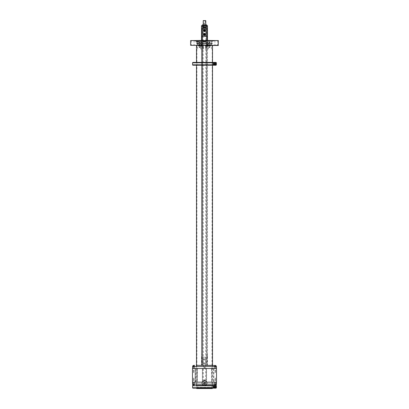 <?xml version="1.0" encoding="UTF-8"?>
<svg xmlns="http://www.w3.org/2000/svg" width="409" height="409" viewBox="0 0 409 409"><rect width="100%" height="100%" fill="white"/><g stroke="black" fill="none" stroke-linecap="round" stroke-linejoin="round"><path stroke-width="0.31" stroke-dasharray="2.04 1.53" d="M207.256 44.924L203.498 44.924L209.311 44.924L207.256 44.924L207.256 43.722L200.4 43.722L201.463 43.722L201.463 44.924L199.408 44.924L199.408 43.722L201.463 43.722M200.522 48.927L203.498 48.927L203.498 44.924L203.498 48.927L200.522 48.927L200.522 44.924L198.309 44.924L201.463 44.924M198.58 43.722L197.056 43.722L198.58 43.722M200.466 46.125L198.345 46.125L200.507 46.084L198.309 46.084L200.507 46.084L200.507 44.924L197.496 44.924L199.408 44.924M197.567 48.927L197.567 44.924M199.735 46.692A0.491 0.491 0 0 1 199.929 47.362A0.491 0.491 0 0 1 199.26 47.556A0.491 0.491 0 0 1 199.065 46.892A0.491 0.491 0 0 1 199.735 46.692L199.546 47.613L199.853 47.556L199.26 47.556C198.897 47.061 198.994 46.749 199.546 46.636L199.735 46.692M208.069 44.924L206.228 44.924L208.069 44.924M207.256 43.722L209.311 43.722L209.311 44.924M203.498 46.692L203.498 47.618L203.498 46.692M199.853 47.556C200.267 47.061 200.165 46.749 199.546 46.636L203.498 46.631M198.733 43.001L211.504 43.001L198.733 43.001L198.667 43.722M198.667 43.584L198.227 43.722M198.227 43.584L198.733 43.472M198.176 43.001L198.176 43.472M197.721 43.001L197.695 43.722M197.542 43.584L196.806 43.472L197.721 43.472M197.527 43.001L197.527 43.472M199.408 43.722L208.6 43.722L207.537 43.722L207.537 44.924L209.592 44.924L209.592 43.722L207.537 43.722M209.592 43.722L209.311 43.722M208.478 48.927L205.502 48.927L205.502 44.924L199.689 44.924L205.502 44.924L205.502 48.927L208.478 48.927L208.478 44.924L210.691 44.924L207.537 44.924M208.534 46.125L210.655 46.125L208.493 46.084L210.691 46.084L208.493 46.084L208.493 44.924L211.504 44.924L209.592 44.924M211.433 48.927L211.433 44.924M209.265 46.692A0.491 0.491 0 0 0 209.071 47.362A0.491 0.491 0 0 0 209.74 47.556A0.491 0.491 0 0 0 209.935 46.892A0.491 0.491 0 0 0 209.265 46.692L209.454 47.613L209.147 47.556L209.74 47.556C210.103 47.061 210.006 46.749 209.454 46.636L209.265 46.692M202.45 44.924L200.568 44.924L202.45 44.924M199.689 44.924L199.689 43.722M201.744 44.924L201.744 43.722M205.502 46.692L205.502 47.618L205.502 46.692M209.147 47.556C208.733 47.061 208.835 46.749 209.454 46.636L205.502 46.631M209.122 42.122L210.083 42.122L209.122 42.122M209.122 42.628L210.083 42.628L209.122 42.628M207.389 43.722L200.42 43.722L207.389 43.722M207.951 42.122L199.618 42.122L207.951 42.122M197.695 43.584L197.659 43.001L212.302 43.001L197.659 43.001M199.791 42.526L198.917 42.628L199.899 42.628L199.899 42.122L201.765 42.122L201.765 41.381L199.894 41.381L199.894 42.122L195.998 42.122L197.905 42.122L197.905 41.381L198.411 41.381L198.411 42.122L197.905 42.122M201.765 42.122L198.411 42.122M202.143 42.122L201.177 42.122L202.143 42.122M207.803 42.122L206.836 42.122L207.803 42.122M198.932 42.122L199.019 42.526M196.703 42.122L197.624 42.122L196.703 42.122M200.717 42.122L199.797 42.122L200.717 42.122M206.857 42.628L207.823 42.628L206.857 42.628M201.197 42.628L202.164 42.628L201.197 42.628M197.056 43.722L196.806 43.001M198.626 42.045L197.782 42.045L197.884 41.784L196.928 42.045L196.928 41.784L198.738 42.045L198.861 41.784L197.782 42.045L197.695 41.723L196.913 41.723L197.695 41.723M197.884 41.784L197.041 41.784M197.808 41.723L197.118 41.723M197.884 42.045L197.041 42.045M197.864 41.723L198.549 41.723L197.864 41.723L197.782 42.045L196.928 42.045M198.738 41.784L197.9 41.784M198.662 41.723L197.976 41.723M198.738 42.045L197.9 42.045M202.419 46.125L200.609 46.125L202.419 46.125M202.225 46.125L201.116 46.125L202.225 46.125L202.225 45.603L202.225 46.125M202.225 45.603L201.826 45.603L201.816 46.125L201.826 45.603L201.116 45.603L201.116 46.125L201.116 45.603L201.519 45.603L201.519 46.125M201.151 45.573L201.668 45.271L202.189 45.573M201.525 46.125L201.519 45.603M201.525 45.603L202.072 45.603M201.259 46.125L201.116 45.603M201.269 46.125L201.269 45.603M201.78 42.526L201.284 42.526L201.78 42.526M199.531 46.125L199.531 45.603L199.955 45.603L199.95 46.125L198.861 46.125L199.955 46.125L199.955 45.603L199.832 46.125M199.832 45.603L199.29 45.603L199.29 46.125L199.28 45.603L198.861 45.603L198.861 46.125L198.861 45.603M198.978 45.603L198.978 46.125L198.978 45.603L199.531 45.603M199.837 46.125L199.955 45.603M198.897 45.568L199.408 45.271L199.919 45.568M199.52 46.125L199.52 45.603M210.149 46.125L209.035 46.125L210.149 46.125L210.149 45.603L210.149 46.125M210.149 45.603L209.745 45.603L209.735 46.125L209.745 45.603L209.183 45.603L209.183 46.125L209.035 45.603L209.035 46.125M209.076 45.573L209.592 45.271L210.114 45.573M209.439 46.125L209.183 45.603M209.04 46.125L209.04 45.603M209.449 46.125L209.439 45.603M209.449 45.603L209.996 45.603M209.699 42.526L209.209 42.526L209.699 42.526M208.038 46.125L206.269 46.125L208.038 46.125M207.455 46.125L207.455 45.603L207.879 45.603L207.874 46.125L206.78 46.125L207.879 46.125L207.879 45.603L207.752 46.125M207.752 45.603L207.215 45.603L207.215 46.125L207.205 45.603L206.78 45.603L206.785 46.125L206.78 45.603M206.898 45.603L206.898 46.125L206.898 45.603L207.455 45.603M207.762 46.125L207.879 45.603M206.816 45.568L207.327 45.271L207.844 45.568M207.445 46.125L207.445 45.603M207.419 42.526L206.944 42.526L207.419 42.526M200.717 41.381L199.797 41.381L200.717 41.381M201.765 41.381L211.857 41.381L198.59 41.381L198.59 42.122M196.703 41.381L197.624 41.381L196.703 41.381M199.894 41.381L198.549 41.381L198.549 42.122M198.549 41.381L197.905 41.381M196.008 41.381L196.008 42.122M200.568 41.381L212.706 41.381L200.568 41.381M190.594 45.287L218.406 45.287M190.793 45.486L218.207 45.486M190.594 40.603L218.406 40.603M212.501 45.486L196.499 45.486L212.501 45.486M193.912 45.486L191.432 45.486L193.912 45.486M197.47 45.486L199.95 45.486L197.47 45.486M209.214 45.486L211.693 45.486L209.214 45.486M215.088 45.486L217.568 45.486L215.088 45.486M190.793 40.404L218.207 40.404M193.912 40.404L191.432 40.404L193.912 40.404M197.47 40.404L199.95 40.404L197.47 40.404M209.214 40.404L211.693 40.404L209.214 40.404M215.088 40.404L217.568 40.404L215.088 40.404M205.701 40.603L205.701 41.6L203.299 41.6L203.299 40.404M203.697 40.404L205.303 40.404M203.697 41.058L205.303 41.058M203.697 40.639L205.303 40.639M197.123 40.885L212.905 40.885L197.123 40.885M208.432 40.885L196.294 40.885L208.432 40.885M200.758 43.605L212.302 43.605L200.758 43.605M214.587 385.549A1.201 1.201 0 0 1 215.538 386.137M215.477 387.451A1.201 1.201 0 0 1 214.551 387.947M214.239 387.921A1.201 1.201 0 0 1 213.841 387.747M215.604 386.75A1.099 1.099 0 0 1 214.505 387.85A1.099 1.099 0 0 1 213.406 386.75M214.812 386.188A0.639 0.639 0 0 1 214.955 387.2A0.639 0.639 0 0 1 213.943 387.057A0.639 0.639 0 0 1 214.812 386.188A0.639 0.639 0 0 1 215.068 387.057A0.639 0.639 0 0 1 214.198 387.313A0.639 0.639 0 0 1 213.943 386.444A0.639 0.639 0 0 1 214.812 386.188M212.706 384.148L212.706 385.35L196.499 385.35L212.501 385.35L212.501 388.151L196.499 388.151L216.003 388.151L212.501 388.151L212.501 385.35L216.003 385.35L196.294 385.35L212.7 385.35L196.294 385.35L196.294 384.148L212.706 384.148L196.294 384.148M212.383 388.151L196.499 388.029L212.501 388.029L212.501 365.339M203.539 385.35L205.461 385.35M214.408 385.35L212.7 385.35M193.794 385.35L193.191 385.191M196.617 388.151L212.501 388.151M192.593 387.747L216.402 387.747L216.402 385.748L192.593 385.748M213.989 387.032A0.588 0.588 0 0 0 214.786 387.262A0.588 0.588 0 0 0 215.016 386.469A0.588 0.588 0 0 0 214.224 386.234A0.588 0.588 0 0 0 213.989 387.032A0.598 0.598 0 0 0 214.791 387.277A0.598 0.598 0 0 0 215.032 386.459A0.598 0.598 0 0 0 214.219 386.224A0.598 0.598 0 0 0 213.979 387.037A0.588 0.588 0 0 0 214.786 387.262A0.588 0.588 0 0 0 215.016 386.469A0.588 0.588 0 0 0 214.224 386.234A0.588 0.588 0 0 0 213.989 387.032A0.598 0.598 0 0 0 214.791 387.277A0.598 0.598 0 0 0 215.032 386.459A0.598 0.598 0 0 0 214.219 386.224A0.598 0.598 0 0 0 213.979 387.037A0.598 0.598 0 0 0 214.791 387.277A0.598 0.598 0 0 0 215.032 386.459A0.598 0.598 0 0 0 214.219 386.224A0.598 0.598 0 0 0 213.979 387.037M214.74 386.316C214.117 386.203 213.958 386.495 214.27 387.18C214.914 387.272 215.073 386.98 214.74 386.316A0.491 0.491 0 0 1 214.853 387.098A0.491 0.491 0 0 1 214.071 386.986A0.491 0.491 0 0 1 214.74 386.316M214.009 387.042A0.573 0.573 0 0 1 214.004 387.032L214.004 386.464A0.573 0.573 0 0 1 214.009 386.459L214.5 386.173A0.573 0.573 0 0 1 214.51 386.173L215.001 386.459A0.573 0.573 0 0 1 215.006 386.464L215.006 387.032A0.573 0.573 0 0 1 215.001 387.042L214.51 387.323A0.573 0.573 0 0 1 214.5 387.323M214.168 386.934A0.383 0.383 0 0 0 214.689 387.088A0.383 0.383 0 0 0 214.843 386.566A0.383 0.383 0 0 0 214.321 386.413A0.383 0.383 0 0 0 214.168 386.934M193.252 384.644L194.618 384.644L193.252 384.644M193.329 384.486L194.454 384.486L193.329 384.486M216.182 384.889L215.814 385.191M198.774 382.149L216.443 382.149L198.774 382.149M204.5 383.749C203.728 383.351 203.723 382.947 204.5 382.548C205.272 382.947 205.277 383.345 204.5 383.749A0.598 0.598 0 0 1 203.902 383.151A0.598 0.598 0 0 1 204.5 382.548A0.598 0.598 0 0 1 205.098 383.146A0.598 0.598 0 0 1 204.5 383.749M204.265 383.581C203.866 382.988 204.019 382.701 204.735 382.717A0.491 0.491 0 0 1 204.5 383.642A0.491 0.491 0 0 1 204.025 383.029A0.491 0.491 0 0 1 204.735 382.717C205.134 383.31 204.981 383.596 204.265 383.581M209.106 384.148L194.894 384.148L209.106 384.148M209.106 382.149L194.894 382.149L209.106 382.149M215.748 384.644L214.382 384.644L215.748 384.644M215.671 384.486L214.546 384.486L215.671 384.486M207.511 382.149L211.801 382.149L207.511 382.149M202.399 382.149L201.489 382.149L202.399 382.149L202.399 368.54L194.894 368.54L206.463 368.54L202.399 368.54L202.399 382.149M198.109 382.149L201.489 382.149L198.109 382.149M213.621 382.149L211.555 382.149L213.621 382.149M195.098 382.149L195.379 382.149L195.098 382.149L195.098 368.54L195.379 368.54L195.098 368.54L195.098 382.149M204.505 385.549A2.403 2.403 0 0 1 202.097 383.151A2.403 2.403 0 0 1 204.495 380.748A2.403 2.403 0 0 1 206.903 383.141A2.403 2.403 0 0 1 204.505 385.549M204.5 384.348C202.951 383.55 202.951 382.752 204.5 381.945C206.049 382.742 206.049 383.545 204.5 384.348A1.201 1.201 0 0 1 203.299 383.151A1.201 1.201 0 0 1 204.5 381.945A1.201 1.201 0 0 1 205.701 383.146A1.201 1.201 0 0 1 204.5 384.348M204.5 383.55A0.399 0.399 0 0 1 204.101 383.146A0.399 0.399 0 0 1 204.5 382.747A0.399 0.399 0 0 1 204.899 383.146A0.399 0.399 0 0 1 204.5 383.55M193.252 366.045L194.618 366.045L193.252 366.045M193.329 366.203L194.454 366.203L193.329 366.203M214.863 365.339L214.382 365.339L214.863 365.339M215.814 365.498L196.294 365.339L208.432 365.339M194.454 366.142L192.936 366.142L194.454 366.203L194.618 365.339L193.794 365.339M212.706 366.541L212.706 365.339L196.294 365.339L196.294 366.541L212.706 366.541L196.294 366.541M192.808 365.81L193.191 365.498M198.774 368.54L216.443 368.54L198.774 368.54M204.265 367.108C203.866 367.701 204.019 367.988 204.735 367.972C205.134 367.379 204.981 367.093 204.265 367.108C203.866 367.701 204.019 367.988 204.735 367.972C205.134 367.379 204.981 367.093 204.265 367.108M209.106 366.541L194.894 366.541L209.106 366.541M209.106 368.54L214.106 368.54L209.106 368.54M215.748 366.045L214.382 366.045L215.748 366.045M215.671 366.203L214.546 366.203L215.671 366.203M206.601 368.54L207.511 368.54L206.463 368.54L206.601 382.149L206.601 368.54M211.663 368.54L213.902 368.54L211.663 368.54M197.199 368.54L198.109 368.54L197.199 368.54L197.199 382.149L197.199 368.54M206.463 382.149L202.644 382.149L206.463 382.149M206.356 368.54L206.356 382.149L206.463 368.54L202.644 368.54L206.356 368.54M192.496 368.54L216.504 368.54M195.379 368.54L197.445 368.54L195.379 368.54M201.489 368.54L198.109 368.54L201.489 368.54M210.891 368.54L207.511 368.54L210.891 368.54M206.683 382.149L202.317 382.149M192.496 382.149L216.504 382.149M211.555 368.54L211.663 382.149L211.555 368.54M213.411 368.54L213.411 382.149L213.411 368.54M202.644 368.54L202.537 382.149L202.644 368.54M195.589 382.149L197.445 382.149L195.379 382.149L195.589 368.54L195.589 382.149M197.445 368.54L197.337 382.149L197.445 368.54M213.902 368.54L213.902 382.149L213.902 368.54M211.801 368.54L211.801 382.149L211.801 368.54M215.318 366.622L215.604 366.142L215.344 366.622M215.185 366.622L215.579 366.142L215.461 366.622M215.287 366.142L215.292 366.622M215.395 366.622L215.712 366.142M215.032 366.142L215.124 366.51L214.899 366.142L215.231 366.51L215.318 366.142M215.783 366.142L214.546 366.142L215.783 366.142M193.554 384.066L193.835 384.179L193.554 384.066M193.314 384.547L193.554 384.179L193.314 384.547L193.554 384.179L193.554 384.547L193.835 384.179L193.835 384.547L193.835 384.179L194.454 384.547L192.936 384.547L194.06 384.547L193.764 384.066L194.076 384.547L193.314 384.547M193.708 366.622L193.994 366.142L193.733 366.622M194.101 366.142L193.789 366.622L193.713 366.142L193.851 366.622M193.682 366.142L193.769 366.51L193.421 366.142L193.605 366.622M193.396 366.142L193.682 366.622M193.421 366.142L193.539 366.622M215.165 384.066L215.446 384.179L215.165 384.066M214.924 384.547L215.165 384.179L214.924 384.547L215.165 384.179L215.165 384.547L215.446 384.179L215.686 384.547L215.374 384.066L215.686 384.547L214.546 384.547L216.064 384.547L214.94 384.547M215.078 62.761A1.201 1.201 0 0 1 215.538 63.201M215.477 64.515A1.201 1.201 0 0 1 215.17 64.811M213.452 64.387A1.201 1.201 0 0 1 213.396 63.354M215.604 63.814A1.099 1.099 0 0 1 214.505 64.913A1.099 1.099 0 0 1 213.406 63.814M214.812 63.252A0.639 0.639 0 0 1 214.955 64.264A0.639 0.639 0 0 1 213.943 64.121A0.639 0.639 0 0 1 214.812 63.252A0.639 0.639 0 0 1 215.068 64.121A0.639 0.639 0 0 1 214.198 64.377A0.639 0.639 0 0 1 213.943 63.507A0.639 0.639 0 0 1 214.812 63.252M212.102 65.215L196.499 65.215L216.003 65.215L212.501 65.215L212.501 62.413L216.003 62.413L196.499 62.413M212.501 62.413L212.501 65.215L212.501 62.413M192.593 64.811L216.402 64.811L216.402 62.812L192.593 62.812M213.989 64.095A0.588 0.588 0 0 0 214.786 64.325A0.588 0.588 0 0 0 215.016 63.533A0.588 0.588 0 0 0 214.224 63.298A0.588 0.588 0 0 0 213.989 64.095A0.588 0.588 0 0 0 214.786 64.325A0.588 0.588 0 0 0 215.016 63.533A0.588 0.588 0 0 0 214.224 63.298A0.588 0.588 0 0 0 213.989 64.095M214.74 63.38C214.117 63.267 213.958 63.559 214.27 64.244C214.914 64.336 215.073 64.044 214.74 63.38A0.491 0.491 0 0 1 214.853 64.162A0.491 0.491 0 0 1 214.071 64.049A0.491 0.491 0 0 1 214.74 63.38L214.51 63.237A0.573 0.573 0 0 0 214.5 63.237L214.009 63.523A0.573 0.573 0 0 1 214.009 63.523L214.004 64.095A0.573 0.573 0 0 0 214.009 64.106L214.5 64.387A0.573 0.573 0 0 0 214.51 64.387L215.001 64.106A0.573 0.573 0 0 0 215.006 64.095L215.006 63.528A0.573 0.573 0 0 1 215.006 63.528L214.745 63.375M196.499 65.215L211.525 65.215M213.979 64.101A0.598 0.598 0 0 0 214.791 64.341A0.598 0.598 0 0 0 215.032 63.523A0.598 0.598 0 0 0 214.219 63.288A0.598 0.598 0 0 0 213.979 64.101A0.598 0.598 0 0 0 214.791 64.341A0.598 0.598 0 0 0 215.032 63.523A0.598 0.598 0 0 0 214.219 63.288A0.598 0.598 0 0 0 213.979 64.101A0.598 0.598 0 0 0 214.791 64.341A0.598 0.598 0 0 0 215.032 63.523A0.598 0.598 0 0 0 214.219 63.288A0.598 0.598 0 0 0 213.979 64.101M214.168 63.998A0.383 0.383 0 0 0 214.689 64.152A0.383 0.383 0 0 0 214.843 63.625A0.383 0.383 0 0 0 214.321 63.472A0.383 0.383 0 0 0 214.168 63.998M196.698 388.55L212.302 388.55M211.346 388.151L196.698 388.151L211.346 388.151M197.056 387.149L211.944 387.149L197.056 387.149L196.898 387.747L212.102 387.747L196.898 387.747L196.898 43.722L212.102 43.722L196.775 43.605L212.225 43.605L196.775 43.605M196.499 385.35L196.499 365.339M211.944 387.149L212.225 43.605M206.657 44.924L208.028 44.924L206.657 44.924M206.657 43.722L208.028 43.722L206.657 43.722M207.194 43.722L207.915 43.722L207.194 43.722M207.184 44.924L207.475 44.924M209.398 43.722L210.292 43.722L209.398 43.722M209.398 44.924L209.776 44.924M209.428 43.722L210.18 43.722L209.428 43.722M199.602 43.722L198.708 43.722L199.602 43.722M199.602 44.924L198.708 44.924L199.602 44.924M199.27 43.722L199.991 43.722L199.27 43.722M199.27 44.724L200.006 44.724L199.27 44.724M199.26 44.924L200.047 44.924L199.26 44.924M202.343 44.924L200.972 44.924L202.343 44.924M202.343 43.722L200.972 43.722L202.343 43.722M201.504 43.722L202.256 43.722L201.504 43.722M201.489 44.924L201.852 44.924M215.533 384.204L214.822 384.204L215.533 384.204M215.533 382.149L214.822 382.149L215.533 382.149M215.119 382.149L215.696 382.149L215.119 382.149M215.497 383.959L214.909 383.959L215.497 383.959M215.139 383.959L215.65 383.959L215.139 383.944M215.119 383.862L215.696 383.862L215.119 383.862M215.114 384.123L215.701 384.123L215.114 384.123M215.579 378.146L214.991 378.146L215.579 378.146M215.579 380.549L214.991 380.549L215.579 380.549M193.927 366.484L193.217 366.484L193.927 366.484M193.927 368.54L193.217 368.54L193.927 368.54M193.943 368.54L193.304 368.54L193.943 368.54M193.447 366.73L194.091 366.73L193.447 366.73M193.912 366.73L193.35 366.73L193.912 366.73M193.943 366.827L193.304 366.827L193.943 366.827M193.912 366.745L193.35 366.745L193.912 366.745M193.943 366.566L193.299 366.566L193.943 366.566M193.968 372.543L193.38 372.543L193.968 372.543M193.968 370.14L193.38 370.14L193.968 370.14M193.927 384.204L193.217 384.204L193.927 384.204M193.927 382.149L193.217 382.149L193.927 382.149M193.508 382.149L194.086 382.149L193.508 382.149M193.886 383.959L193.299 383.959L193.886 383.959M193.529 383.959L194.045 383.959L193.529 383.944M193.508 383.862L194.086 383.862L193.508 383.862M193.503 384.123L194.091 384.123L193.503 384.123M193.968 378.146L193.38 378.146L193.968 378.146M193.968 380.549L193.38 380.549L193.968 380.549M215.533 366.484L214.822 366.484L215.533 366.484M215.057 366.73L215.701 366.73L215.057 366.73M215.523 366.73L214.955 366.73L215.523 366.73M215.548 366.827L214.914 366.827L215.548 366.827M215.523 366.745L214.955 366.745L215.523 366.745M215.553 366.566L214.909 366.566L215.553 366.566M215.579 372.543L214.991 372.543L215.579 372.543M215.579 370.14L214.991 370.14L215.579 370.14M204.229 27.06L204.449 27.147A0.343 0.343 0 0 0 204.311 26.687A0.343 0.343 0 0 0 203.851 26.825A0.343 0.343 0 0 0 203.989 27.285A0.343 0.343 0 0 0 204.449 27.147L204.331 27.055M204.5 26.355L202.077 26.355L204.5 26.355M204.5 27.623L206.923 27.623L204.5 27.623M204.5 27.137L204.203 27.147L204.5 27.137M203.017 27.055L202.465 27.06A0.343 0.343 0 0 0 202.874 27.316A0.343 0.343 0 0 0 203.125 26.907L203.115 26.912A0.343 0.343 0 0 0 202.46 26.933M202.9 27.055L202.291 27.06M206.07 27.055L206.657 27.06M204.771 26.912L205.042 27.06L204.771 26.912M205.778 27.06L205.809 27.132A0.343 0.343 0 0 0 205.645 26.677A0.343 0.343 0 0 0 205.195 26.846A0.343 0.343 0 0 0 205.359 27.296A0.343 0.343 0 0 0 205.809 27.132L205.446 27.055M206.54 26.933A0.343 0.343 0 0 0 206.535 26.907L206.535 26.912A0.343 0.343 0 0 0 206.126 26.657A0.343 0.343 0 0 0 205.875 27.066L206.412 27.06M205.425 26.912L205.17 27.06L205.425 26.912M203.83 26.912L203.575 27.06L203.83 26.912M202.823 27.06L203.304 27.091A0.343 0.343 0 0 0 203.084 26.662A0.343 0.343 0 0 0 202.654 26.882A0.343 0.343 0 0 0 202.874 27.311A0.343 0.343 0 0 0 203.304 27.091L203.304 27.055M205.717 26.473L207.041 26.473L205.717 26.473M203.283 26.473L201.959 26.473L203.283 26.473M202.982 25.154L205.778 25.154L203.222 25.154L203.227 26.355L203.222 25.154L204.193 25.154L202.956 25.154L202.987 24.893L205.364 24.872M205.267 25.154L203.6 25.154L206.1 25.154L204.5 25.154L206.044 25.154L206.013 24.893L205.267 24.893L206.013 25.154M204.929 30.24L204.5 29.98L204.071 30.711L204.5 30.966L204.071 30.24L204.5 29.98A0.491 0.491 89.5 0 0 204.071 30.711A0.491 0.491 89.5 0 0 204.5 30.966A0.491 0.491 0 0 1 204.071 30.24A0.491 0.491 0 0 1 204.5 29.98L204.929 30.711L204.5 30.966L204.929 30.24A0.491 0.491 89.5 0 0 204.5 29.98A0.491 0.491 0 0 1 204.929 30.711A0.491 0.491 0 0 1 204.5 30.966A0.491 0.491 89.5 0 0 204.929 30.24M206.3 28.472L204.5 28.472L206.3 28.472M202.097 28.472L203.263 28.472L201.499 28.472L202.097 28.472L202.097 36.355L201.801 36.355L203.263 36.355L202.097 36.355L202.097 28.472L202.097 365.416L202.501 365.416L201.801 365.416L202.097 365.416L202.097 28.472L204.5 28.472L202.097 28.472M204.5 36.478L201.918 36.478L204.5 36.478M203.83 36.478L205.901 36.478L203.83 36.478M201.499 25.67L207.501 25.67M201.499 40.404L201.499 365.416L202.297 365.416L201.499 365.416L201.499 28.472L207.501 28.472L206.903 28.472L207.501 28.472L207.501 365.416L206.703 365.416L207.501 365.416L207.501 40.404M204.5 36.355L207.199 36.355L204.5 36.355M205.717 25.67L201.959 25.67L205.717 25.67M204.929 34.238L204.5 33.983L204.071 34.714L204.5 34.97L204.929 34.238A0.491 0.491 89.5 0 0 204.5 33.983A0.491 0.491 89.5 0 0 204.071 34.714A0.491 0.491 89.5 0 0 204.5 34.97A0.491 0.491 89.5 0 0 204.929 34.238M203.263 28.472L203.263 36.677L203.263 28.472M206.903 28.472L206.903 365.416L206.499 365.416L207.199 365.416L206.903 365.416L206.903 28.472L206.499 28.472L206.903 28.472M205.737 28.472L205.737 36.677L205.737 28.472M204.929 34.714L204.5 34.97L204.071 34.238L204.5 33.983L204.929 34.714A0.491 0.491 0 0 1 204.5 34.97A0.491 0.491 0 0 1 204.071 34.238A0.491 0.491 0 0 1 204.5 33.983A0.491 0.491 0 0 1 204.929 34.714M205.17 27.822L203.099 27.822L205.17 27.822M204.5 27.822L202.158 27.822L204.5 27.822M205.098 384.803L205.098 380.201L204.5 379.675L203.902 380.201L203.902 384.803L205.773 384.803L203.902 384.803M204.019 24.852L205.502 24.852L204.019 24.852M203.636 24.872L203.498 25.154M203.651 24.893L203.636 25.154M205.773 25.154L205.773 26.355L205.773 24.893L205.364 25.154M205.522 24.872L205.502 25.154M203.227 24.852L205.773 24.852M205.098 20.649L205.098 23.65L204.5 24.177L203.902 23.65L203.902 20.649L205.773 20.649M203.227 20.649L203.902 20.649M203.431 20.45L205.569 20.45M204.5 385.007L205.569 385.007L204.5 385.007M203.263 357.21L205.737 357.21L203.263 357.21L203.263 365.416L203.263 357.21L205.737 357.21L205.737 365.416L205.737 357.21L203.263 357.21M203.263 365.416L206.499 365.416L203.263 365.416M204.193 363.979C203.672 363.207 203.876 362.834 204.807 362.855C205.328 363.621 205.124 364 204.193 363.979A0.639 0.639 0 0 0 205.062 363.724A0.639 0.639 0 0 0 204.807 362.855A0.639 0.639 0 0 0 203.938 363.11A0.639 0.639 0 0 0 204.193 363.979A0.639 0.639 0 0 1 203.938 363.11A0.639 0.639 0 0 1 204.807 362.855A0.639 0.639 0 0 1 205.062 363.724A0.639 0.639 0 0 1 204.193 363.979C203.672 363.207 203.876 362.834 204.807 362.855C205.328 363.621 205.124 364 204.193 363.979M204.193 359.976C203.672 359.204 203.876 358.831 204.807 358.851C205.328 359.623 205.124 359.997 204.193 359.976A0.639 0.639 0 0 0 205.062 359.721A0.639 0.639 0 0 0 204.807 358.851A0.639 0.639 0 0 0 203.938 359.107A0.639 0.639 0 0 0 204.193 359.976A0.639 0.639 0 0 1 203.938 359.107A0.639 0.639 0 0 1 204.807 358.851A0.639 0.639 0 0 1 205.062 359.721A0.639 0.639 0 0 1 204.193 359.976C203.672 359.204 203.876 358.831 204.807 358.851C205.328 359.623 205.124 359.997 204.193 359.976M202.297 28.472L202.297 365.416L206.703 365.416L202.297 365.416L202.297 40.404M207.501 356.464L207.501 354.209L207.501 356.464M206.903 37.275L207.501 37.275L207.501 39.678L206.903 39.678L206.903 37.275L206.903 39.678M203.534 31.002A1.099 1.099 0 0 1 203.973 29.509A1.099 1.099 0 0 1 205.466 29.949A1.099 1.099 0 0 1 205.027 31.442A1.099 1.099 0 0 1 203.534 31.002M203.534 35.005A1.099 1.099 0 0 1 203.973 33.512A1.099 1.099 0 0 1 205.466 33.947A1.099 1.099 0 0 1 205.027 35.44A1.099 1.099 0 0 1 203.534 35.005M201.499 354.358L201.499 356.612L201.499 354.358M201.499 37.423L201.499 39.678L201.499 37.423M202.097 36.677L202.097 36.355L201.801 36.677L202.097 36.677M202.097 356.464L202.097 354.209L202.097 356.464M202.097 39.53L202.097 37.275L202.097 39.53M206.903 36.677L206.903 36.355L207.199 36.677L206.903 36.677M206.903 354.358L206.903 356.612L206.903 354.358M205.737 36.677L203.263 36.677L205.737 36.677M202.097 357.21L201.801 357.21L202.097 357.21M206.903 357.21L207.199 357.21L206.903 357.21M205.522 34.637L205.548 34.637A1.058 1.058 0 0 0 205.548 34.315L203.452 34.315A1.058 1.058 0 0 0 203.452 34.637L203.477 34.637A1.033 1.033 0 0 0 205.522 34.637L203.477 34.637M205.522 34.315A1.033 1.033 0 0 0 203.477 34.315L203.518 34.315A0.992 0.992 0 0 1 205.482 34.315L205.548 34.315M205.548 34.637L203.452 34.637M205.522 30.634L205.548 30.634A1.058 1.058 0 0 0 205.548 30.312L203.452 30.312A1.058 1.058 0 0 0 203.452 30.634L203.477 30.634A1.033 1.033 0 0 0 205.522 30.634L203.477 30.634M205.522 30.312A1.033 1.033 0 0 0 203.477 30.312L203.518 30.312A0.992 0.992 0 0 1 205.482 30.312L205.548 30.312M205.548 30.634L203.452 30.634M203.518 30.634L205.482 30.634A0.992 0.992 0 0 1 203.518 30.634M203.518 34.637L205.482 34.637A0.992 0.992 0 0 1 203.518 34.637M202.24 25.154L206.76 25.154M204.807 25.154L204.791 24.872L204.193 25.154M203.616 24.872L204.209 24.872M203.227 25.154L203.477 24.872M202.24 24.893L206.76 24.893M204.791 24.872L205.277 24.872M202.261 24.872L206.739 24.872M204.5 33.835L204.193 33.916C203.687 34.468 203.789 34.872 204.5 35.118L204.807 35.036C205.313 34.484 205.211 34.08 204.5 33.835L204.193 33.916A0.639 0.639 0 0 0 203.938 34.785A0.639 0.639 0 0 0 204.807 35.036A0.639 0.639 0 0 0 205.062 34.167A0.639 0.639 0 0 0 204.193 33.916C203.687 34.468 203.789 34.872 204.5 35.118L204.807 35.036C205.313 34.484 205.211 34.08 204.5 33.835M203.979 34.192L204.5 35.062L205.021 34.76L204.5 33.886L203.979 34.192A0.578 0.578 0 0 1 204.776 33.973A0.578 0.578 0 0 1 205.006 34.75A0.578 0.578 0 0 1 204.224 34.98A0.578 0.578 0 0 1 203.994 34.203A0.578 0.578 0 0 1 204.776 33.973A0.578 0.578 0 0 1 205.006 34.75A0.578 0.578 0 0 1 204.224 34.98A0.578 0.578 0 0 1 203.994 34.203M204.5 29.831L204.193 29.913C203.687 30.471 203.789 30.869 204.5 31.115L204.807 31.038C205.313 30.481 205.211 30.082 204.5 29.831L204.193 29.913A0.639 0.639 0 0 0 203.938 30.782A0.639 0.639 0 0 0 204.807 31.038A0.639 0.639 0 0 0 205.062 30.169A0.639 0.639 0 0 0 204.193 29.913C203.687 30.471 203.789 30.869 204.5 31.115L204.807 31.038C205.313 30.481 205.211 30.082 204.5 29.831M203.979 30.189L204.5 31.064L205.021 30.757L204.5 29.888L203.979 30.189A0.578 0.578 0 0 1 204.776 29.969A0.578 0.578 0 0 1 205.006 30.752A0.578 0.578 0 0 1 204.224 30.977A0.578 0.578 0 0 1 203.994 30.2A0.578 0.578 0 0 1 204.776 29.969A0.578 0.578 0 0 1 205.006 30.752A0.578 0.578 0 0 1 204.224 30.977A0.578 0.578 0 0 1 203.994 30.2M203.979 30.757L204.5 29.888L205.021 30.189L204.5 31.064L203.979 30.757A0.578 0.578 0 0 0 204.776 30.977A0.578 0.578 0 0 0 205.006 30.2A0.578 0.578 0 0 0 204.224 29.969A0.578 0.578 0 0 0 203.994 30.752A0.578 0.578 0 0 0 204.776 30.977A0.578 0.578 0 0 0 205.006 30.2A0.578 0.578 0 0 0 204.224 29.969A0.578 0.578 0 0 0 203.994 30.752M204.193 29.913A0.639 0.639 0 0 0 203.938 30.782A0.639 0.639 0 0 0 204.807 31.038A0.639 0.639 0 0 0 205.062 30.169A0.639 0.639 0 0 0 204.193 29.913M203.979 34.76L204.5 33.886L205.021 34.192L204.5 35.062L203.979 34.76M204.807 35.036A0.639 0.639 0 0 0 205.062 34.167A0.639 0.639 0 0 0 204.193 33.916A0.639 0.639 0 0 0 203.938 34.785A0.639 0.639 0 0 0 204.807 35.036M205.006 34.203A0.578 0.578 0 0 0 204.224 33.973A0.578 0.578 0 0 0 203.994 34.75A0.578 0.578 0 0 0 204.776 34.98A0.578 0.578 0 0 0 205.006 34.203A0.578 0.578 0 0 0 204.224 33.973A0.578 0.578 0 0 0 203.994 34.75A0.578 0.578 0 0 0 204.776 34.98A0.578 0.578 0 0 0 205.006 34.203M204.5 27.5L207.041 27.5L204.5 27.5M203.283 27.623L207.041 27.623L203.283 27.623M207.389 42.925L200.42 42.925L207.389 42.925M202.45 46.084L200.568 46.084L202.45 46.084M208.069 46.084L206.228 46.084L208.069 46.084M203.84 42.122L203.84 41.381M192.557 384.148L216.443 384.148M206.683 384.148L202.317 384.148M216.443 366.541L192.557 366.541M207.47 44.883L206.729 44.883L207.47 44.883M209.761 44.883L208.994 44.883L209.761 44.883M199.546 44.883L198.805 44.883L199.546 44.883M201.841 44.883L201.07 44.883L201.841 44.883M205.482 27.055L205.885 27.06A0.343 0.343 0 0 0 206.54 27.04M206.08 27.055L206.683 27.06M203.764 27.055L203.457 27.06M205.85 27.055L206.346 27.06M202.997 27.055L202.414 27.06M203.334 27.055L202.91 27.06M205.098 380.201L203.902 380.201M205.098 23.65L203.902 23.65M206.703 40.404L206.703 28.472M206.499 28.472L206.499 365.416L206.499 28.472M202.501 28.472L202.501 365.416L202.501 28.472M203.723 24.872L203.733 25.154M205.042 34.77A0.613 0.613 0 0 1 204.203 35.016A0.613 0.613 0 0 1 203.958 34.182A0.613 0.613 0 0 1 204.797 33.937A0.613 0.613 0 0 1 205.042 34.77M205.042 30.767A0.613 0.613 0 0 1 204.203 31.012A0.613 0.613 0 0 1 203.958 30.179A0.613 0.613 0 0 1 204.797 29.934A0.613 0.613 0 0 1 205.042 30.767M203.958 30.767A0.613 0.613 0 0 0 204.797 31.012A0.613 0.613 0 0 0 205.042 30.179A0.613 0.613 0 0 0 204.203 29.934A0.613 0.613 0 0 0 203.958 30.767M203.958 34.77A0.613 0.613 0 0 0 204.797 35.016A0.613 0.613 0 0 0 205.042 34.182A0.613 0.613 0 0 0 204.203 33.937A0.613 0.613 0 0 0 203.958 34.77M199.618 42.122L200.42 42.925L200.4 44.924M203.498 47.618L199.602 47.618M197.496 43.001L197.496 44.924M209.382 42.122L208.58 42.925L208.6 44.924M205.502 47.618L209.398 47.618M211.504 43.001L211.504 44.924M209.209 42.526L209.101 42.122M209.981 42.526L210.083 42.122M206.944 42.526L206.836 42.122M207.716 42.526L207.823 42.122M201.284 42.526L201.177 42.122M202.056 42.526L202.164 42.122M196.806 42.122L196.913 41.723M198.007 42.122L197.9 41.723M197.659 42.122L197.772 41.723M198.861 42.122L198.754 41.723M200.568 44.924L200.609 46.125M202.772 44.924L202.731 46.125M198.309 44.924L198.345 46.125M210.691 44.924L210.655 46.125M206.228 44.924L206.269 46.125M208.432 44.924L208.391 46.125M200.839 42.122L200.839 41.381M199.797 42.122L199.797 41.381M196.581 42.122L196.581 41.381M197.624 42.122L197.624 41.381M197.951 41.381L197.951 42.122M211.857 42.122L211.857 41.381M191.432 40.404L191.432 45.486M194.076 40.404L194.076 45.486M199.95 40.404L199.95 45.486L199.95 40.404M197.307 40.404L197.307 45.486L197.307 40.404M211.693 40.404L211.693 45.486L211.693 40.404M209.05 40.404L209.05 45.486L209.05 40.404M217.568 40.404L217.568 45.486M214.924 40.404L214.924 45.486M214.142 40.404L214.142 41.058L212.905 40.885M194.858 40.404L194.858 41.058L196.095 40.885M195.998 41.381L195.998 42.122M196.294 40.885L196.294 41.381M212.706 40.885L212.706 41.381M196.698 43.001L196.698 43.605M212.302 43.001L212.302 43.605M194.454 384.547L194.618 385.35M214.106 382.149L214.106 384.148M194.894 382.149L194.894 384.148M214.546 384.547L214.382 385.35M216.064 384.547L216.223 384.843M192.777 384.843L192.936 384.547M214.106 368.54L214.106 366.541M194.894 368.54L194.894 366.541M214.546 366.142L214.382 365.339M216.064 366.142L216.223 365.845M192.777 365.845L192.936 366.142M206.627 44.924L206.627 43.722M208.028 44.924L208.028 43.722M207.915 43.722L207.971 44.924M206.744 43.722L206.744 44.724M210.292 43.722L210.292 44.924M208.892 43.722L208.892 44.924M209.009 43.722L208.953 44.924M210.18 43.722L210.18 44.724M198.708 43.722L198.708 44.924M200.108 43.722L200.108 44.924M199.991 43.722L200.047 44.924M198.82 43.722L198.82 44.724M202.373 44.924L202.373 43.722M200.972 44.924L200.972 43.722M201.085 43.722L201.029 44.924M202.256 43.722L202.256 44.724M215.701 383.959L215.783 382.149M214.909 383.959L214.822 382.149M214.955 383.959L214.914 382.149M215.65 383.959L215.696 382.149M214.991 380.549L214.991 378.146L215.303 377.967L215.62 378.146L215.62 380.549M194.091 366.73L194.178 368.54M193.299 366.73L193.217 368.54M193.35 366.73L193.304 368.54M194.045 366.73L194.086 368.54M193.38 370.14L193.38 372.543L193.697 372.722L194.009 372.543L194.009 370.14M194.091 383.959L194.178 382.149M193.299 383.959L193.217 382.149M193.35 383.959L193.304 382.149M194.045 383.959L194.086 382.149M193.38 380.549L193.38 378.146L193.697 377.967L194.009 378.146L194.009 380.549M215.701 366.73L215.783 368.54M214.909 366.73L214.822 368.54M214.955 366.73L214.914 368.54M215.65 366.73L215.696 368.54M214.991 370.14L214.991 372.543L215.303 372.722L215.62 372.543L215.62 370.14M202.9 25.67L202.9 27.623M206.1 25.67L206.1 27.623M204.203 27.147A0.343 0.343 0 0 0 204.664 27.285A0.343 0.343 0 0 0 204.797 26.825A0.343 0.343 0 0 0 204.336 26.687A0.343 0.343 0 0 0 204.203 27.147M206.709 26.355L206.709 27.623M202.291 26.355L202.291 27.623M207.041 25.67L206.923 26.355M201.959 25.67L202.077 26.355M204.883 27.142A0.343 0.343 0 0 0 205.344 27.291A0.343 0.343 0 0 0 205.492 26.83A0.343 0.343 0 0 0 205.032 26.682A0.343 0.343 0 0 0 204.883 27.142M205.466 27.112A0.343 0.343 0 0 0 205.911 27.301A0.343 0.343 0 0 0 206.1 26.861A0.343 0.343 0 0 0 205.655 26.672A0.343 0.343 0 0 0 205.466 27.112M206.09 27.137A0.343 0.343 0 0 0 206.703 27.132M206.703 26.841A0.343 0.343 0 0 0 206.09 26.836M206.013 27.106A0.343 0.343 0 0 0 206.647 27.112M206.647 26.861A0.343 0.343 0 0 0 206.013 26.866M203.191 26.846A0.343 0.343 0 0 0 203.355 27.296A0.343 0.343 0 0 0 203.805 27.132A0.343 0.343 0 0 0 203.641 26.677A0.343 0.343 0 0 0 203.191 26.846M205.696 26.882A0.343 0.343 0 0 0 205.916 27.311A0.343 0.343 0 0 0 206.346 27.091A0.343 0.343 0 0 0 206.126 26.662A0.343 0.343 0 0 0 205.696 26.882M202.353 27.112A0.343 0.343 0 0 0 202.987 27.106M202.987 26.866A0.343 0.343 0 0 0 202.353 26.861M202.297 27.132A0.343 0.343 0 0 0 202.91 27.137M202.91 26.836A0.343 0.343 0 0 0 202.297 26.841M203.508 27.142A0.343 0.343 0 0 0 203.968 27.291A0.343 0.343 0 0 0 204.117 26.83A0.343 0.343 0 0 0 203.656 26.682A0.343 0.343 0 0 0 203.508 27.142M202.9 27.112A0.343 0.343 0 0 0 203.345 27.301A0.343 0.343 0 0 0 203.534 26.861A0.343 0.343 0 0 0 203.089 26.672A0.343 0.343 0 0 0 202.9 27.112M204.551 26.825A0.343 0.343 0 0 0 204.689 27.285A0.343 0.343 0 0 0 205.149 27.147A0.343 0.343 0 0 0 205.011 26.687A0.343 0.343 0 0 0 204.551 26.825M207.082 36.478L206.903 36.851M201.918 36.478L202.097 36.851M205.901 27.822L205.901 36.478M203.099 27.822L203.099 36.478M205.773 27.623L205.569 385.007M203.431 385.007L203.227 27.623M206.903 354.209L207.501 354.209M206.903 356.612L207.501 356.612M201.499 354.209L202.097 354.209M201.499 356.612L202.097 356.612M201.499 37.275L202.097 37.275M201.499 39.678L202.097 39.678M202.097 357.042L201.801 357.21L201.801 365.416M206.903 357.042L207.199 357.21L207.199 365.416M202.936 24.872L202.956 25.154M206.044 25.154L206.064 24.872"/><path stroke-width="0.61" d="M218.406 45.287L190.594 45.287L218.207 45.486L218.406 40.603L205.701 40.603L205.701 41.6L203.299 41.6L203.299 40.603L190.594 40.603L190.594 45.287M218.406 40.603L205.303 40.404L205.303 41.058L203.697 41.058L203.697 40.404L190.594 40.603M205.303 40.639L203.697 40.639M196.499 388.151L192.997 388.151A0.399 0.399 90 0 1 192.593 387.747L215.17 387.747C215.819 387.083 215.819 386.413 215.17 385.748L216.402 385.748L216.003 385.35L214.408 385.35M215.538 386.137A1.201 1.201 0 0 1 215.477 387.451M214.551 387.947A1.201 1.201 0 0 1 214.239 387.921M215.17 385.748L213.841 385.748C213.161 386.413 213.161 387.083 213.841 387.747A1.201 1.201 0 0 1 214.25 385.575M214.301 385.564A1.201 1.201 0 0 1 214.587 385.549M213.406 386.75A1.099 1.099 0 0 1 214.505 385.651A1.099 1.099 0 0 1 215.604 386.75A1.099 1.099 0 0 0 214.505 385.651A1.099 1.099 0 0 0 213.406 386.75A1.099 1.099 0 0 0 214.505 387.85A1.099 1.099 0 0 0 215.604 386.75A1.099 1.099 0 0 0 214.505 385.651A1.099 1.099 0 0 0 213.406 386.75A1.099 1.099 0 0 0 214.505 387.85A1.099 1.099 0 0 0 215.604 386.75M212.501 388.151L216.003 388.151L216.402 387.747L216.402 385.748L216.003 385.35L205.461 385.35M196.294 385.35L203.539 385.35M192.593 387.747L192.593 385.748A0.399 0.399 0 0 1 192.997 385.35M192.997 388.151L216.003 388.151L216.402 387.747L215.17 387.747M214.004 386.464L214.004 387.032L214.5 387.323A0.573 0.573 0 0 0 214.51 387.323L215.001 387.042L215.006 386.464L214.51 386.173A0.573 0.573 0 0 0 214.5 386.173L214.009 386.459A0.573 0.573 0 0 0 214.004 386.464M214.991 387.047L215.001 387.042A0.573 0.573 0 0 0 215.006 387.032L214.51 387.323M214.004 387.032A0.573 0.573 0 0 0 214.009 387.042L214.5 387.323M193.191 385.191L192.813 384.889M192.803 384.874L192.557 384.148L202.317 384.148M193.252 385.227L193.794 385.35M215.748 385.227L216.182 384.889M204.495 380.748A2.403 2.403 0 0 1 206.903 383.141A2.403 2.403 0 0 1 204.505 385.549A2.403 2.403 0 0 1 202.097 383.151A2.403 2.403 0 0 1 204.495 380.748M196.294 365.339L215.748 365.462M192.557 368.54L192.777 365.845L194.618 365.339M208.432 365.339L212.706 365.339M193.252 365.462L193.794 365.339M215.814 365.498L216.443 366.541L192.557 366.541M206.683 382.149L216.504 382.149L216.504 368.54L192.496 368.54L192.496 382.149L202.317 382.149M211.525 65.215L216.003 65.215L216.402 64.811L213.927 64.867A1.201 1.201 0 0 0 215.17 64.811C215.819 64.147 215.819 63.477 215.17 62.812L216.402 62.812L216.003 62.413L192.997 62.413L196.499 62.413L196.499 45.486M215.538 63.201A1.201 1.201 0 0 1 215.477 64.515M196.499 365.339L196.499 65.215L192.997 65.215A0.399 0.399 90 0 1 192.593 64.811L213.841 64.811A1.201 1.201 0 0 1 213.452 64.387M213.396 63.354A1.201 1.201 0 0 1 215.078 62.761L213.841 62.812C213.161 63.477 213.161 64.147 213.841 64.811L213.927 64.867M213.406 63.814A1.099 1.099 0 0 1 214.505 62.71A1.099 1.099 0 0 1 215.604 63.814A1.099 1.099 0 0 0 214.505 62.71A1.099 1.099 0 0 0 213.406 63.814A1.099 1.099 0 0 0 214.505 64.913A1.099 1.099 0 0 0 215.604 63.814A1.099 1.099 0 0 0 214.505 62.71A1.099 1.099 0 0 0 213.406 63.814A1.099 1.099 0 0 0 214.505 64.913A1.099 1.099 0 0 0 215.604 63.814M192.997 65.215L216.003 65.215L216.402 64.811L216.402 62.812L216.003 62.413L212.501 62.413L212.501 45.486M192.593 64.811L192.593 62.812A0.399 0.399 0 0 1 192.997 62.413M212.501 365.339L212.501 65.215L212.102 65.215M214.004 63.528L214.004 64.095A0.573 0.573 0 0 0 214.009 64.106L214.5 64.387A0.573 0.573 0 0 0 214.51 64.387L215.001 64.106A0.573 0.573 0 0 0 215.006 64.095L215.006 63.528L214.51 63.237A0.573 0.573 0 0 0 214.5 63.237L214.009 63.523A0.573 0.573 0 0 0 214.004 63.528M214.5 64.387L214.009 64.106M214.51 64.387L214.991 64.106M212.302 388.151L212.302 388.55L196.698 388.55L196.698 388.151M203.36 24.872L202.24 24.893L203.656 24.872L203.38 25.154L206.141 24.893L205.62 25.154M207.501 40.404L207.501 25.67L201.499 25.67L201.499 40.404M205.773 24.852L203.227 24.852L203.227 20.649L205.773 20.649L205.773 24.852M205.773 20.649L203.227 20.649M207.501 28.472L201.499 28.472M205.466 35.005A1.099 1.099 0 0 0 205.027 33.512A1.099 1.099 0 0 0 203.534 33.947A1.099 1.099 0 0 0 203.973 35.44A1.099 1.099 0 0 0 205.466 35.005M205.466 31.002A1.099 1.099 0 0 0 205.027 29.509A1.099 1.099 0 0 0 203.534 29.949A1.099 1.099 0 0 0 203.973 31.442A1.099 1.099 0 0 0 205.466 31.002M207.501 39.678L207.501 37.275M203.452 30.634L203.452 30.634A1.058 1.058 0 0 1 203.452 30.312L203.452 30.312M205.548 30.312L205.482 30.312A0.992 0.992 0 0 0 203.518 30.312L205.548 30.312A1.058 1.058 0 0 1 205.548 30.634L205.522 30.634A1.033 1.033 0 0 1 203.477 30.634M205.548 30.634L205.482 30.634A0.992 0.992 0 0 1 203.518 30.634L205.522 30.634M203.452 34.637L203.452 34.637A1.058 1.058 0 0 1 203.452 34.315L203.452 34.315M205.548 34.315L205.482 34.315A0.992 0.992 0 0 0 203.518 34.315L205.548 34.315A1.058 1.058 0 0 1 205.548 34.637L205.522 34.637A1.033 1.033 0 0 1 203.477 34.637M205.548 34.637L205.482 34.637A0.992 0.992 0 0 1 203.518 34.637L205.522 34.637M203.38 25.154L202.24 24.893M205.349 25.154L205.364 24.872L206.739 24.872L206.76 25.154L206.141 25.154M206.739 24.872L206.126 24.872M205.349 24.893L205.64 24.872M192.593 385.748L213.841 385.748M213.442 386.75A1.058 1.058 0 0 0 214.505 387.809A1.058 1.058 0 0 0 215.563 386.75A1.058 1.058 0 0 0 214.505 385.687A1.058 1.058 0 0 0 213.442 386.75M216.443 382.149L216.443 384.148L206.683 384.148M192.593 62.812L213.841 62.812M213.442 63.814A1.058 1.058 0 0 0 214.505 64.873A1.058 1.058 0 0 0 215.563 63.814A1.058 1.058 0 0 0 214.505 62.751A1.058 1.058 0 0 0 213.442 63.814M202.297 28.472L202.297 40.404M206.703 28.472L206.703 40.404M203.477 30.312A1.033 1.033 0 0 1 205.522 30.312M203.477 34.315A1.033 1.033 0 0 1 205.522 34.315M203.651 24.893L203.651 25.154M202.874 24.872L202.859 25.154M216.443 384.148L216.223 384.843M192.557 382.149L192.557 384.148M216.443 368.54L216.443 366.541M202.9 25.67L202.9 25.154M206.1 25.67L206.1 25.154M203.656 24.872L203.677 25.154M205.323 25.154L205.344 24.872"/></g></svg>

